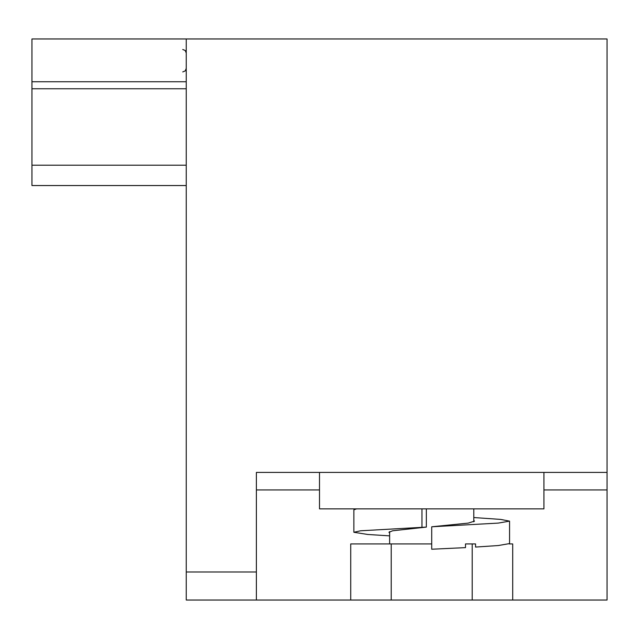 <?xml version="1.0" encoding="UTF-8"?>
<svg xmlns="http://www.w3.org/2000/svg" width="639" height="639" viewBox="0 0 639 639"><rect width="100%" height="100%" fill="white"/><g stroke="black" fill="none" stroke-linecap="round" stroke-linejoin="round"><path stroke-width="0.96" d="M543.933 472.421L543.933 508.86L319.5 508.86L319.5 472.421M350.731 600.037L350.731 543.933L391.22 543.933L391.22 600.037L256.383 600.037L256.383 472.421L607.05 472.421L607.05 600.037L512.702 600.037L512.702 543.933L509.219 543.933M512.702 600.037L391.22 600.037M431.716 543.933L391.22 543.933M472.205 600.037L472.205 543.933L475.56 543.933L475.56 547.064L498.3 545.538L509.563 543.581L509.563 521.136L500.704 519.411L473.795 517.542M389.63 535.865L367.792 534.476L353.862 532.279L360.596 530.785L426.349 527.095L426.349 508.86M389.63 532.958L388.935 532.279L392.634 530.785L426.349 527.095M472.205 543.933L465.504 543.933L465.504 547.623L431.716 549.228L431.716 526.784L468.307 523.093L474.497 521.136L473.795 520.458M421.956 508.86L421.956 527.095M431.716 526.784L498.3 523.093L509.563 521.136M353.862 532.279L353.862 509.834L356.61 508.86M186.245 185.542L31.95 185.542L31.95 88.757L186.245 88.757M256.383 600.037L186.245 600.037L186.245 38.963L31.95 38.963L31.95 88.757M31.95 81.744L186.245 81.744M186.245 38.963L607.05 38.963L607.05 472.421M31.95 165.205L186.245 165.205M256.383 489.929L319.5 489.929M543.933 489.929L607.05 489.929M186.245 571.985L256.383 571.985M473.795 521.815L473.795 508.86M389.63 543.933L389.63 531.608M182.738 71.927L185.198 70.921L186.245 68.421M182.738 49.483L185.198 50.489L186.245 52.989"/></g></svg>
